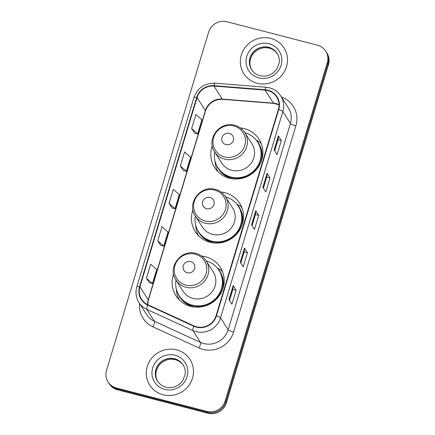 <?xml version="1.0" encoding="UTF-8"?>
<svg xmlns="http://www.w3.org/2000/svg" width="435" height="435" viewBox="0 0 435 435"><rect width="100%" height="100%" fill="white"/><g stroke="black" fill="none" stroke-linecap="round" stroke-linejoin="round"><path stroke-width="0.65" d="M173.57 273.974A26.35 25.317 -32.5 0 0 175.941 295.746A26.35 25.317 -32.5 0 0 190.671 306.365A26.35 25.317 -32.5 0 0 218.8 296.458A26.35 25.317 -32.5 0 0 220.366 267.405A26.35 25.317 -32.5 0 0 205.641 256.786A26.35 25.317 -32.5 0 0 201.617 256.079M192.917 209.893A26.35 25.317 -32.5 0 0 195.288 231.67A26.35 25.317 -32.5 0 0 210.018 242.29A26.35 25.317 -32.5 0 0 238.146 232.382A26.35 25.317 -32.5 0 0 239.712 203.33A26.35 25.317 -32.5 0 0 224.982 192.71A26.35 25.317 -32.5 0 0 220.964 192.004M212.264 145.817A26.35 25.317 -32.5 0 0 214.634 167.595A26.35 25.317 -32.5 0 0 229.359 178.214A26.35 25.317 -32.5 0 0 257.487 168.307A26.35 25.317 -32.5 0 0 259.059 139.254A26.35 25.317 -32.5 0 0 244.329 128.635A26.35 25.317 -32.5 0 0 240.31 127.928M258.374 141.402A26.35 25.317 -32.5 0 0 256.03 139.907M239.027 205.478A26.35 25.317 -32.5 0 0 236.683 203.982M219.68 269.553A26.35 25.317 -32.5 0 0 217.337 268.058M108.081 381.963L109.272 383.822A14.915 14.328 -32.5 0 0 117.608 389.831L208.012 413.25A14.915 14.328 -32.5 0 0 226.374 402.875L328.469 64.717A14.915 14.328 -32.5 0 0 326.919 53.037L326.326 52.108A14.915 14.328 -32.5 0 1 327.876 63.787A14.915 14.328 -32.5 0 0 326.326 52.108L325.728 51.178A14.915 14.328 -32.5 0 0 317.392 45.169L226.988 21.75A14.915 14.328 -32.5 0 0 208.626 32.125L106.531 370.283A14.915 14.328 -32.5 0 0 108.081 381.963A14.915 14.328 -32.5 0 0 116.422 387.971L206.826 411.39A14.915 14.328 -32.5 0 0 225.189 401.016L327.283 62.857A14.915 14.328 -32.5 0 0 325.728 51.178M225.189 401.016L225.781 401.945L327.876 63.787L225.781 401.945A14.915 14.328 -32.5 0 1 207.419 412.32A14.915 14.328 -32.5 0 0 225.781 401.945L226.374 402.875M116.422 387.971L117.015 388.901L207.419 412.32L117.015 388.901A14.915 14.328 -32.5 0 1 108.674 382.892A14.915 14.328 -32.5 0 0 117.015 388.901L117.608 389.831M270.706 38.372A23.865 22.924 -32.5 0 0 245.237 47.344A23.865 22.924 -32.5 0 0 243.812 73.656A23.865 22.924 -32.5 0 0 257.15 83.27A23.865 22.924 -32.5 0 0 282.625 74.298A23.865 22.924 -32.5 0 0 284.05 47.986A23.865 22.924 -32.5 0 0 270.706 38.372A23.865 22.924 -32.5 0 0 245.237 47.344A23.865 22.924 -32.5 0 0 243.812 73.656A23.865 22.924 -32.5 0 0 257.15 83.27A23.865 22.924 -32.5 0 0 282.625 74.298A23.865 22.924 -32.5 0 0 284.05 47.986A23.865 22.924 -32.5 0 0 270.706 38.372M176.659 349.87A23.865 22.924 -32.5 0 0 151.19 358.842A23.865 22.924 -32.5 0 0 149.765 385.154A23.865 22.924 -32.5 0 0 163.103 394.768A23.865 22.924 -32.5 0 0 188.578 385.796A23.865 22.924 -32.5 0 0 190.003 359.484A23.865 22.924 -32.5 0 0 176.659 349.87A23.865 22.924 -32.5 0 0 151.19 358.842A23.865 22.924 -32.5 0 0 149.765 385.154A23.865 22.924 -32.5 0 0 163.103 394.768A23.865 22.924 -32.5 0 0 188.578 385.796A23.865 22.924 -32.5 0 0 190.003 359.484A23.865 22.924 -32.5 0 0 176.659 349.87M267.813 90.583A15.91 15.285 147.5 0 1 276.703 96.994A15.91 15.285 147.5 0 1 278.362 109.457L216.086 315.718A15.91 15.285 147.5 0 1 193.956 325.88L147.933 304.777A15.91 15.285 147.5 0 1 141.587 299.275A15.91 15.285 147.5 0 1 139.929 286.817L197.066 97.576A15.91 15.285 147.5 0 1 213.966 86.059L265.127 90.137A15.91 15.285 147.5 0 1 267.813 90.583M267.927 90.214A16.307 15.665 -32.5 0 0 265.176 89.751L214.015 85.673A16.307 15.665 -32.5 0 0 196.691 97.478L139.553 286.719A16.307 15.665 -32.5 0 0 147.753 305.131L193.776 326.228A16.307 15.665 -32.5 0 0 216.461 315.815L278.737 109.555A16.307 15.665 -32.5 0 0 267.927 90.214M228.94 299.584L231.909 304.234L236.145 290.205L233.176 285.556L228.94 299.584M229.517 300.487L232.883 289.34L233.225 285.703A3.975 0.734 -163.2 0 0 233.176 285.556M232.877 289.357L236.145 290.205M240.24 262.169L243.203 266.818L247.439 252.784L244.475 248.135L240.24 262.169M240.816 263.072L244.182 251.919L244.519 248.282A3.975 0.734 -163.2 0 0 244.475 248.135M244.176 251.941L247.439 252.784M274.132 149.917L277.095 154.566L281.331 140.532L278.367 135.883L274.132 149.917M274.702 150.82L278.068 139.668L278.411 136.03A3.975 0.734 -163.2 0 0 278.367 135.883M278.063 139.689L281.331 140.532M262.832 187.333L265.796 191.982L270.032 177.953L267.068 173.304L262.832 187.333M263.409 188.235L266.775 177.088L267.112 173.451A3.975 0.734 -163.2 0 0 267.068 173.304M266.769 177.105L270.032 177.953M251.533 224.754L254.502 229.403L258.738 215.368L255.769 210.719L251.533 224.754M252.11 225.651L255.475 214.504L255.818 210.866A3.975 0.734 -163.2 0 0 255.769 210.719M255.47 214.52L258.738 215.368M146.448 278.215L152.484 283.506L156.72 269.477L150.684 264.186L146.448 278.215L149.422 282.832M180.34 165.963L186.376 171.254L190.612 157.225L184.576 151.935L180.34 165.963L183.314 170.574M191.634 128.548L197.669 133.839L201.905 119.804L195.87 114.514L191.634 128.548L194.614 133.159M157.742 240.8L163.783 246.09L168.019 232.056L161.983 226.771L157.742 240.8L160.722 245.411M169.041 203.384L175.077 208.675L179.312 194.641L173.277 189.35L169.041 203.384L172.021 207.995M175.077 208.675L171.977 207.984M186.376 171.254L183.276 170.569M197.669 133.839L194.57 133.148M163.783 246.09L160.678 245.405M152.484 283.506L149.384 282.821M225.955 144.621A5.965 5.731 -32.5 0 0 233.301 140.472A5.965 5.731 -32.5 0 0 229.348 133.398A5.965 5.731 -32.5 0 0 222.002 137.547A5.965 5.731 -32.5 0 0 225.955 144.621M214.651 151.907L221.758 163.049A17.895 17.193 -32.5 0 0 231.763 170.259A17.895 17.193 -32.5 0 0 250.87 163.533A17.895 17.193 -32.5 0 0 251.936 143.795L244.829 132.659C242.387 128.939 239 126.487 234.655 125.307C219.892 120.604 205.69 139.445 214.651 151.907A17.895 17.193 -32.5 0 0 224.656 159.118A17.895 17.193 -32.5 0 0 243.763 152.391A17.895 17.193 -32.5 0 0 244.829 132.659M214.689 151.967A23.615 22.685 -32.5 0 0 217.826 167.518A23.615 22.685 -32.5 0 0 231.028 177.034A23.615 22.685 -32.5 0 0 256.237 168.155A23.615 22.685 -32.5 0 0 257.645 142.114A23.615 22.685 -32.5 0 0 244.861 132.713M217.826 167.518L218.125 167.981A23.615 22.685 -32.5 0 0 231.322 177.496A23.615 22.685 -32.5 0 0 256.536 168.622A23.615 22.685 -32.5 0 0 257.939 142.582L257.645 142.114M217.919 171.689A25.85 24.838 147.5 0 1 215.086 161.189M261.386 143.958A25.85 24.838 147.5 0 0 259.619 141.859L256.867 140.875A23.838 22.903 -32.5 0 1 261.315 161.341M206.609 208.702A5.965 5.731 -32.5 0 0 213.955 204.553A5.965 5.731 -32.5 0 0 210.002 197.474A5.965 5.731 -32.5 0 0 202.656 201.623A5.965 5.731 -32.5 0 0 206.609 208.702M195.304 215.983L202.411 227.124A17.895 17.193 -32.5 0 0 212.416 234.34A17.895 17.193 -32.5 0 0 231.523 227.608A17.895 17.193 -32.5 0 0 232.589 207.876L225.482 196.734C223.041 193.015 219.653 190.568 215.309 189.388C200.546 184.685 186.343 203.52 195.304 215.983A17.895 17.193 -32.5 0 0 205.309 223.198A17.895 17.193 -32.5 0 0 224.416 216.467A17.895 17.193 -32.5 0 0 225.482 196.734M195.342 216.043A23.615 22.685 -32.5 0 0 198.48 231.594A23.615 22.685 -32.5 0 0 211.682 241.11A23.615 22.685 -32.5 0 0 236.89 232.23A23.615 22.685 -32.5 0 0 238.298 206.195A23.615 22.685 -32.5 0 0 225.515 196.789M198.48 231.594L198.779 232.062A23.615 22.685 -32.5 0 0 211.981 241.577A23.615 22.685 -32.5 0 0 237.189 232.698A23.615 22.685 -32.5 0 0 238.592 206.658L238.298 206.195M198.572 235.765A25.85 24.838 147.5 0 1 195.739 225.265M242.045 208.033A25.85 24.838 147.5 0 0 240.272 205.934L237.526 204.95A23.838 22.903 -32.5 0 1 241.969 225.417M187.267 272.778A5.965 5.731 -32.5 0 0 194.608 268.629A5.965 5.731 -32.5 0 0 190.655 261.555A5.965 5.731 -32.5 0 0 183.309 265.703A5.965 5.731 -32.5 0 0 187.267 272.778M175.958 280.064L183.064 291.205A17.895 17.193 -32.5 0 0 193.069 298.415A17.895 17.193 -32.5 0 0 212.177 291.684A17.895 17.193 -32.5 0 0 213.242 271.951L206.136 260.81C203.694 257.09 200.307 254.644 195.962 253.464C181.205 248.76 166.996 267.601 175.958 280.064A17.895 17.193 -32.5 0 0 185.962 287.274A17.895 17.193 -32.5 0 0 205.07 280.542A17.895 17.193 -32.5 0 0 206.136 260.81M175.996 280.118A23.615 22.685 -32.5 0 0 179.138 295.675A23.615 22.685 -32.5 0 0 192.335 305.191A23.615 22.685 -32.5 0 0 217.543 296.311A23.615 22.685 -32.5 0 0 218.952 270.271A23.615 22.685 -32.5 0 0 206.174 260.869M179.138 295.675L179.432 296.137A23.615 22.685 -32.5 0 0 192.634 305.653A23.615 22.685 -32.5 0 0 217.843 296.773A23.615 22.685 -32.5 0 0 219.245 270.739L218.952 270.271M179.225 299.846A25.85 24.838 147.5 0 1 176.392 289.346M222.698 272.109A25.85 24.838 147.5 0 0 220.926 270.01L218.18 269.026A23.838 22.903 -32.5 0 1 222.622 289.498M328.469 64.717L327.283 62.857M208.012 413.25L206.826 411.39M279.02 104.677A15.91 15.285 -32.5 0 0 276.116 103.601A15.91 15.285 -32.5 0 0 273.43 103.155L222.269 99.077A15.91 15.285 -32.5 0 0 205.369 110.593L148.232 299.835A15.91 15.285 -32.5 0 0 147.574 304.609M281.396 96.956A24.855 23.881 147.5 0 1 295.882 125.829L233.606 332.095A4.97 0.919 16.8 0 1 228.157 329.714L290.433 123.448A19.885 19.107 -32.5 0 0 288.361 107.875L280.771 95.972A19.885 19.107 147.5 0 1 282.842 111.545A4.97 0.919 -163.2 0 0 278.737 109.555M233.606 332.095A24.855 23.881 147.5 0 1 203.004 349.381A24.855 23.881 147.5 0 1 199.023 347.967L153 326.87A24.855 23.881 147.5 0 1 139.57 303.51M203.678 343.541A19.885 19.107 -32.5 0 0 228.157 329.714L220.567 317.811A19.885 19.107 147.5 0 1 192.901 330.508L146.878 309.41A19.885 19.107 147.5 0 1 138.944 302.526L146.535 314.429A19.885 19.107 -32.5 0 0 154.468 321.313L200.492 342.41A19.885 19.107 -32.5 0 0 203.678 343.541M280.771 95.972C278.068 91.85 274.306 89.131 269.488 87.826L266.122 87.261A4.97 0.854 94.6 0 0 265.176 89.751M266.122 87.261L214.961 83.183C204.624 83.08 197.626 87.854 193.961 97.494A4.97 0.919 16.8 0 1 196.691 97.478M139.553 286.719A4.97 0.919 -163.2 0 0 136.824 286.736C135.236 292.358 135.943 297.622 138.944 302.526M147.753 305.131A4.97 1.169 114.6 0 0 146.878 309.41L154.468 321.313A4.97 1.169 -65.4 0 1 153 326.87M214.961 83.183A4.97 0.854 94.6 0 0 214.015 85.673M193.776 326.228A4.97 1.169 114.6 0 0 192.901 330.508L200.492 342.41A4.97 1.169 -65.4 0 1 199.023 347.967M216.461 315.815A4.97 0.919 16.8 0 1 220.567 317.811L282.842 111.545L290.433 123.448A4.97 0.919 16.8 0 0 295.882 125.829M139.929 286.817L148.232 299.835A8.95 1.653 16.8 0 1 148.324 300.221L147.672 304.658M265.127 90.137L273.43 103.155A8.95 1.533 -85.4 0 0 273.751 103.399L222.589 99.327A8.95 1.533 -85.4 0 1 222.269 99.077L213.966 86.059M197.066 97.576L205.369 110.593A8.95 1.653 16.8 0 1 205.461 110.979L148.324 300.221M251.599 224.846L255.818 210.866M262.892 187.431L267.112 173.451M274.191 150.01L278.411 136.03M240.299 262.267L244.519 248.282M229 299.682L233.225 285.703M277.399 53.777A15.154 14.556 -32.5 0 0 269.2 48.073A15.154 14.556 -32.5 0 0 253.175 53.576A15.154 14.556 -32.5 0 0 251.865 70.068M268.678 47.263A15.154 14.556 -32.5 0 0 252.501 52.961A15.154 14.556 -32.5 0 0 251.599 69.665C253.578 72.699 256.367 74.706 259.972 75.69C266.813 77.077 272.402 74.918 276.731 69.225L279.139 63.173C279.667 59.6 279.004 56.332 277.149 53.369A15.154 14.556 -32.5 0 0 268.678 47.263M258.781 77.881A18.134 17.422 -32.5 0 0 281.108 65.272A18.134 17.422 -32.5 0 0 269.08 43.756A18.134 17.422 -32.5 0 0 246.754 56.371A18.134 17.422 -32.5 0 0 258.781 77.881M224.542 156.926A16.443 15.796 -32.5 0 0 244.785 145.491A16.443 15.796 -32.5 0 0 233.883 125.992A16.443 15.796 -32.5 0 0 213.645 137.427A16.443 15.796 -32.5 0 0 224.542 156.926M216.646 165.42A23.838 22.903 -32.5 0 0 231.735 178.524A23.838 22.903 -32.5 0 0 233.715 178.948M205.2 221.007A16.443 15.796 -32.5 0 0 225.439 209.572A16.443 15.796 -32.5 0 0 214.537 190.068A16.443 15.796 -32.5 0 0 194.298 201.503A16.443 15.796 -32.5 0 0 205.2 221.007M197.3 229.495A23.838 22.903 -32.5 0 0 212.389 242.6A23.838 22.903 -32.5 0 0 214.368 243.029M185.854 285.083A16.443 15.796 -32.5 0 0 206.092 273.648A16.443 15.796 -32.5 0 0 195.19 254.149A16.443 15.796 -32.5 0 0 174.952 265.578A16.443 15.796 -32.5 0 0 185.854 285.083M177.953 293.576A23.838 22.903 -32.5 0 0 193.042 306.68A23.838 22.903 -32.5 0 0 195.021 307.105M183.352 365.275A15.154 14.556 -32.5 0 0 175.153 359.576A15.154 14.556 -32.5 0 0 159.128 365.074A15.154 14.556 -32.5 0 0 157.818 381.566M174.631 358.761A15.154 14.556 -32.5 0 0 158.454 364.459A15.154 14.556 -32.5 0 0 157.552 381.169C159.531 384.197 162.32 386.204 165.925 387.193C172.766 388.575 178.355 386.421 182.684 380.728L185.092 374.671C185.62 371.104 184.957 367.836 183.102 364.867A15.154 14.556 -32.5 0 0 174.631 358.761M164.729 389.385A18.134 17.422 -32.5 0 0 187.061 376.77A18.134 17.422 -32.5 0 0 175.033 355.259A18.134 17.422 -32.5 0 0 152.707 367.869A18.134 17.422 -32.5 0 0 164.729 389.385M193.961 97.494L136.824 286.736M222.589 99.327C214.172 99.283 208.463 103.171 205.461 110.979M273.751 103.399L279.025 104.786M277.671 54.179C275.692 51.151 272.903 49.144 269.298 48.154C263.349 46.86 258.189 48.464 253.817 52.978C251.876 55.185 250.658 57.697 250.158 60.498C249.576 64.13 250.234 67.458 252.121 70.481M183.619 365.683C181.645 362.649 178.856 360.642 175.251 359.658C169.302 358.358 164.142 359.962 159.77 364.476C157.829 366.689 156.605 369.195 156.111 371.996C155.529 375.628 156.187 378.956 158.074 381.979"/></g></svg>
